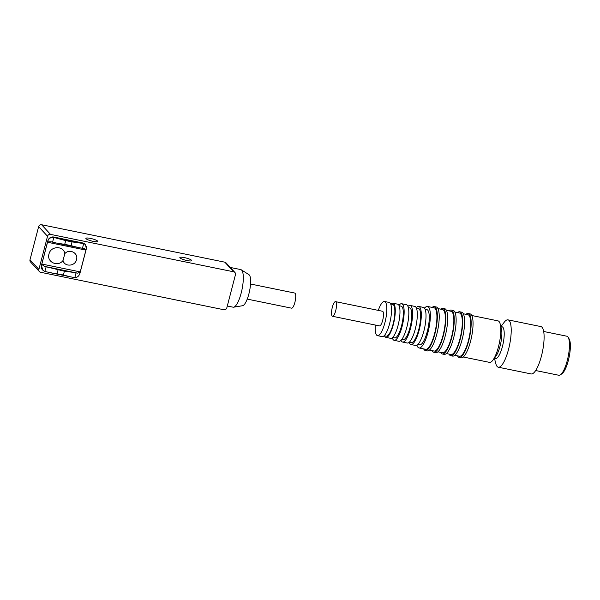 <?xml version="1.0" encoding="UTF-8"?>
<svg xmlns="http://www.w3.org/2000/svg" width="600" height="600" viewBox="0 0 600 600"><rect width="100%" height="100%" fill="white"/><g stroke="black" fill="none" stroke-linecap="round" stroke-linejoin="round"><path stroke-width="0.9" d="M39.412 271.605A2.49 2.355 -42.7 0 0 40.627 272.28L223.853 309.735A2.49 2.355 137.3 0 0 226.822 307.845L235.462 274.673A2.49 2.355 137.3 0 0 234.945 272.505L226.05 262.868A2.49 2.355 137.3 0 0 224.835 262.185L41.61 224.737A2.49 2.355 137.3 0 0 38.64 226.627L30 259.8A2.49 2.355 137.3 0 0 30.517 261.968L39.412 271.605A2.49 2.355 -42.7 0 1 38.895 269.43L30 259.8M234.945 272.505A2.49 2.355 137.3 0 0 233.73 271.822L50.498 234.368A2.49 2.355 137.3 0 0 47.535 236.257L38.895 269.43M93.165 241.358A6.127 1.133 14.6 0 0 97.725 241.425A6.127 1.133 14.6 0 0 92.085 238.785A6.127 1.133 14.6 0 0 85.867 238.335A6.127 1.133 14.6 0 0 93.165 241.358M187.132 260.565A6.127 1.133 14.6 0 0 191.692 260.632A6.127 1.133 14.6 0 0 186.045 257.993A6.127 1.133 14.6 0 0 179.835 257.543A6.127 1.133 14.6 0 0 187.132 260.565M42.885 270.21A4.98 4.702 -42.7 0 1 41.415 265.455L47.835 240.81A4.98 4.702 -42.7 0 1 53.767 237.03L82.898 242.985A4.98 4.702 -42.7 0 1 85.785 244.942M86.453 246.653A4.98 4.702 -42.7 0 1 86.355 248.685L79.935 273.33A4.98 4.702 -42.7 0 1 79.328 274.74M230.28 267.45A19.185 5.22 101.6 0 1 230.37 267.465A19.185 5.22 101.6 0 1 232.072 269.392M227.303 306L233.07 307.178A19.185 5.22 -78.4 0 0 233.618 307.192A19.185 5.22 -78.4 0 0 241.192 293.017A19.185 5.22 -78.4 0 0 241.26 269.798A19.185 5.22 -78.4 0 0 240.757 269.587L230.37 267.465M44.925 271.507L69.863 276.72L63.405 274.987L64.387 271.237L50.505 267.803A91.8 16.973 14.6 0 1 46.155 266.798L44.835 271.485L42.795 270.112L41.422 265.41M69.863 276.72L74.903 277.627C77.407 277.47 79.065 276.038 79.883 273.33L80.153 272.28L77.543 273.135A10.455 1.935 -165.4 0 1 76.05 272.91A91.8 16.973 14.6 0 1 71.955 272.19L64.387 271.237M85.597 244.702A4.98 4.702 137.3 0 0 85.267 244.29M82.823 242.97L83.775 243.57L72.03 241.897L71.055 245.647L78.375 247.545A91.8 16.973 -165.4 0 0 82.47 248.265A10.455 1.935 14.6 0 0 83.963 248.49L84.615 248.595M53.797 237.45L52.575 242.153A91.8 16.973 -165.4 0 0 56.925 243.157L64.718 244.35L65.692 240.6L53.707 237.428L53.828 237.045M233.618 307.192L242.587 305.722A15.938 4.335 -78.4 0 0 248.88 293.955A15.938 4.335 -78.4 0 0 248.933 274.657L241.26 269.798M63.405 274.987L50.205 272.7M85.485 244.583L85.14 244.215A4.98 4.702 137.3 0 0 84.615 243.728M41.595 268.455A4.98 4.702 137.3 0 0 42.405 269.692L42.735 270.045M57.075 273.69L58.05 269.94M83.963 248.49L86.025 249.735L86.302 248.685L85.53 244.635L83.775 243.57M86.025 249.735A1.492 0.405 -78.4 0 0 85.92 250.095L47.527 242.25L41.85 264.045L80.235 271.897L85.92 250.095M80.235 271.897A1.492 0.405 -78.4 0 0 80.153 272.28M47.527 242.25A1.492 0.405 101.6 0 1 47.633 241.897L50.895 241.733A10.455 1.935 -165.4 0 0 52.575 242.153M53.707 237.428C50.85 237.195 48.915 238.335 47.91 240.84L47.633 241.897M77.543 273.135L44.475 266.377L41.767 264.42L41.49 265.485M41.767 264.42A1.492 0.405 101.6 0 1 41.85 264.045M247.237 299.108L291.593 308.175A7.725 2.1 -78.4 0 0 294.862 302.475A7.725 2.1 -78.4 0 0 294.683 293.04L250.538 284.017M44.475 266.377A10.455 1.935 14.6 0 0 46.155 266.798M64.808 253.657C69.383 248.288 78.63 253.02 76.508 259.65C75.142 266.43 64.485 267.105 63.03 260.498C57.998 267.397 46.418 262.065 48.99 254.025C50.648 245.805 63.698 245.498 64.808 253.657L63.03 260.498M500.933 326.558L504.225 322.245A24.165 6.577 101.6 0 1 507.998 319.86A24.165 6.577 101.6 0 1 510.713 338.025A24.165 6.577 101.6 0 1 498.315 367.215A24.165 6.577 101.6 0 1 495.787 363.54L494.445 358.29M498.315 367.215L531.202 373.942A24.165 6.577 -78.4 0 0 543.6 344.745A24.165 6.577 -78.4 0 0 540.885 326.58L507.998 319.86M500.85 326.535L502.065 326.782A16.192 4.402 101.6 0 1 503.88 338.955A16.192 4.402 101.6 0 1 495.577 358.522L494.362 358.267M471.78 315.51L498 320.873A21.18 5.76 101.6 0 1 500.22 324.09L501.412 328.77A16.192 4.402 101.6 0 1 501.54 338.475A16.192 4.402 101.6 0 1 495.757 356.438L492.825 360.278A21.18 5.76 101.6 0 1 489.518 362.37L463.298 357.007M535.695 370.538L558.832 375.263A19.935 5.423 -78.4 0 0 560.498 374.775A19.935 5.423 -78.4 0 0 569.055 351.188A19.935 5.423 -78.4 0 0 568.155 337.312A19.935 5.423 -78.4 0 0 566.82 336.21L543.683 331.478M500.22 324.09A21.18 5.76 101.6 0 1 500.385 336.78A21.18 5.76 101.6 0 1 492.825 360.278M560.498 374.775L562.08 373.635A18.435 5.018 -78.4 0 0 570 351.817A18.435 5.018 -78.4 0 0 569.168 338.978L568.155 337.312M459.202 357.442L461.085 357.825A22.425 6.098 -78.4 0 0 472.582 330.735A22.425 6.098 -78.4 0 0 470.062 313.882L468.188 313.5A22.425 6.098 101.6 0 1 470.707 330.353A22.425 6.098 101.6 0 1 459.202 357.442A22.425 6.098 101.6 0 1 457.485 355.822M465.967 314.317A22.425 6.098 101.6 0 1 468.188 313.5M454.838 355.282L459.45 356.22A21.18 5.76 -78.4 0 0 470.317 330.638A21.18 5.76 -78.4 0 0 467.933 314.722L463.32 313.778M450.743 355.718L452.625 356.1A22.425 6.098 -78.4 0 0 464.13 329.01A22.425 6.098 -78.4 0 0 461.61 312.157L459.728 311.775A22.425 6.098 101.6 0 1 462.248 328.627A22.425 6.098 101.6 0 1 450.743 355.718A22.425 6.098 101.6 0 1 449.033 354.09M457.515 312.593A22.425 6.098 101.6 0 1 459.728 311.775M446.385 353.55L450.998 354.495A21.18 5.76 -78.4 0 0 461.857 328.905A21.18 5.76 -78.4 0 0 459.48 312.998L454.868 312.053M442.29 353.985L444.165 354.368A22.425 6.098 -78.4 0 0 455.67 327.278A22.425 6.098 -78.4 0 0 453.15 310.433L451.268 310.043A22.425 6.098 101.6 0 1 453.787 326.895A22.425 6.098 101.6 0 1 442.29 353.985A22.425 6.098 101.6 0 1 440.572 352.365M449.055 310.868A22.425 6.098 101.6 0 1 451.268 310.043M437.925 351.825L442.537 352.763A21.18 5.76 -78.4 0 0 453.405 327.18A21.18 5.76 -78.4 0 0 451.02 311.265L446.408 310.32M433.83 352.26L435.713 352.642A22.425 6.098 -78.4 0 0 447.21 325.553A22.425 6.098 -78.4 0 0 444.69 308.7L442.815 308.317A22.425 6.098 101.6 0 1 445.335 325.17A22.425 6.098 101.6 0 1 433.83 352.26A22.425 6.098 101.6 0 1 432.12 350.632M440.603 309.135A22.425 6.098 101.6 0 1 442.815 308.317M429.465 350.093L434.085 351.038A21.18 5.76 -78.4 0 0 444.945 325.455A21.18 5.76 -78.4 0 0 442.567 309.54L437.947 308.595M425.377 350.528L427.252 350.91A22.425 6.098 -78.4 0 0 438.757 323.82A22.425 6.098 -78.4 0 0 436.237 306.975L434.355 306.585A22.425 6.098 101.6 0 1 436.875 323.438A22.425 6.098 101.6 0 1 425.377 350.528A22.425 6.098 101.6 0 1 423.66 348.907M432.143 307.41A22.425 6.098 101.6 0 1 434.355 306.585M419.048 347.962L425.625 349.305A21.18 5.76 -78.4 0 0 436.485 323.722A21.18 5.76 -78.4 0 0 434.107 307.808L427.53 306.465A21.18 5.76 101.6 0 1 429.908 322.38A21.18 5.76 101.6 0 1 419.048 347.962A21.18 5.76 101.6 0 1 416.955 345.21M424.522 308.175A21.18 5.76 101.6 0 1 427.53 306.465M417.93 344.43L419.692 344.79A17.94 4.883 -78.4 0 0 428.895 323.115A17.94 4.883 -78.4 0 0 426.877 309.638L425.115 309.278M410.94 344.528L415.635 345.487A19.433 5.287 -78.4 0 0 425.61 322.005A19.433 5.287 -78.4 0 0 423.42 307.403L418.725 306.442A19.433 5.287 101.6 0 1 420.908 321.045A19.433 5.287 101.6 0 1 410.94 344.528A19.433 5.287 101.6 0 1 409.14 342.368M416.228 307.718A19.433 5.287 101.6 0 1 418.725 306.442M409.365 342.173L411.338 342.57A17.445 4.748 -78.4 0 0 420.285 321.502A17.445 4.748 -78.4 0 0 418.327 308.4L416.355 307.995M402.63 342.067L407.332 343.028A18.69 5.085 -78.4 0 0 416.918 320.452A18.69 5.085 -78.4 0 0 414.817 306.405L410.115 305.445A18.69 5.085 101.6 0 1 412.215 319.493A18.69 5.085 101.6 0 1 402.63 342.067A18.69 5.085 101.6 0 1 401.033 340.327M407.963 306.42A18.69 5.085 101.6 0 1 410.115 305.445M401.857 339.36L403.132 339.623A16.192 4.402 -78.4 0 0 411.435 320.062A16.192 4.402 -78.4 0 0 409.62 307.89L408.345 307.627M394.178 340.335L398.873 341.295A18.69 5.085 -78.4 0 0 408.457 318.72A18.69 5.085 -78.4 0 0 406.357 304.68L401.662 303.72A18.69 5.085 101.6 0 1 403.763 317.76A18.69 5.085 101.6 0 1 394.178 340.335A18.69 5.085 101.6 0 1 392.295 337.785M398.933 305.325A18.69 5.085 101.6 0 1 401.662 303.72M392.64 337.478L394.673 337.897A16.192 4.402 -78.4 0 0 402.982 318.33A16.192 4.402 -78.4 0 0 401.16 306.157L399.127 305.745M385.965 337.388L390.668 338.347A17.445 4.748 -78.4 0 0 399.615 317.28A17.445 4.748 -78.4 0 0 397.65 304.17L392.955 303.21A17.445 4.748 101.6 0 1 394.912 316.32A17.445 4.748 101.6 0 1 385.965 337.388A17.445 4.748 101.6 0 1 384.495 335.812M390.982 304.08A17.445 4.748 101.6 0 1 392.955 303.21M384.188 335.752L386.22 336.165A16.192 4.402 -78.4 0 0 394.522 316.605A16.192 4.402 -78.4 0 0 392.707 304.433L390.668 304.013M377.513 335.655L382.207 336.615A17.445 4.748 -78.4 0 0 391.155 315.548A17.445 4.748 -78.4 0 0 389.197 302.445L384.495 301.485A17.445 4.748 101.6 0 1 386.46 314.587A17.445 4.748 101.6 0 1 377.513 335.655A17.445 4.748 101.6 0 1 375.308 325.035M378.3 310.388A17.445 4.748 101.6 0 1 384.495 301.485M332.528 316.29L379.507 325.897A7.478 2.032 -78.4 0 0 383.34 316.868A7.478 2.032 -78.4 0 0 382.5 311.25L335.52 301.642A7.478 2.032 101.6 0 1 336.36 307.26A7.478 2.032 101.6 0 1 332.528 316.29A7.478 2.032 101.6 0 1 332.032 308.558A7.478 2.032 101.6 0 1 335.52 301.642M38.64 226.627L47.535 236.257M50.498 234.368L41.61 224.737M224.835 262.185L233.73 271.822M68.97 276.525L51.142 272.88M58.23 238.478L79.523 242.835M65.692 240.6L72.03 241.897M74.82 277.62L76.05 272.91M82.47 248.265L83.692 243.555M64.718 244.35L71.055 245.647M71.955 272.19L50.505 267.803M58.838 243.548L76.56 247.17M57.847 243.36L77.505 247.373"/></g></svg>
